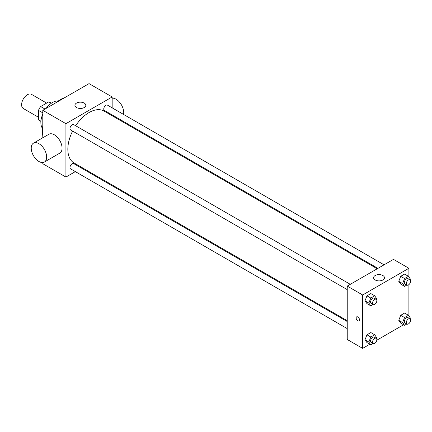 <?xml version="1.0" encoding="UTF-8"?>
<svg xmlns="http://www.w3.org/2000/svg" width="432" height="432" viewBox="0 0 432 432"><rect width="100%" height="100%" fill="white"/><g stroke="black" fill="none" stroke-linecap="round" stroke-linejoin="round"><path stroke-width="0.65" d="M46.634 103.091L31.466 94.338A8.176 4.72 120 0 0 25.169 96.53A8.176 4.72 120 0 0 21.6 104.755A8.176 4.72 120 0 0 23.296 108.497L38.459 117.256M45.004 109.042L40.667 106.542L48.778 101.855A10.552 6.091 120 0 1 49.999 102.292L51.462 103.135M40.927 121.154L38.459 119.729A10.552 6.091 120 0 0 39.447 120.566L40.91 121.414M38.459 119.729L38.459 110.36A10.552 6.091 120 0 1 40.667 106.542M42.795 112.865L38.459 110.36M51.246 103.28L48.778 101.855M42.46 128.396A16.351 9.439 -60 0 1 42.795 114.064M46.04 108.443A16.351 9.439 -60 0 1 58.288 100.991M42.795 135.713A25.888 14.947 -60 0 1 42.795 126.079M56.446 102.433A25.888 14.947 -60 0 1 64.789 97.616M75.341 171.623L65.918 177.066L42.795 163.717L42.795 162.524M42.795 137.781L42.795 110.317L89.041 83.619L112.163 96.968L112.163 107.849M82.188 167.67L81.464 168.086M347.236 289.624L70.627 129.924A3.062 1.766 -60 0 1 70.627 126.387A3.062 1.766 -60 0 1 73.694 124.616L350.298 284.315M347.236 328.601L70.627 168.901A3.062 1.766 -60 0 1 70.627 165.37A3.062 1.766 -60 0 1 73.694 163.598L347.236 321.527M112.163 114.923L112.163 115.754M65.918 177.066L65.918 123.665L112.163 96.968M377.93 268.364L104.387 110.435A3.062 1.766 -60 0 1 104.387 106.898A3.062 1.766 -60 0 1 107.449 105.127L384.059 264.827M347.236 320.695L74.05 162.972A29.975 17.307 -60 0 1 72.598 131.058M75.665 125.755A29.975 17.307 -60 0 1 104.026 111.056L377.212 268.78M33.491 143.149L48.908 134.249A10.897 6.291 60 0 1 59.805 140.546A10.897 6.291 60 0 1 59.805 153.128L44.393 162.032A10.897 6.291 -120 0 0 44.393 149.445A10.897 6.291 -120 0 0 33.491 143.149A10.897 6.291 -120 0 0 31.822 151.886A10.897 6.291 -120 0 0 38.939 161.492A10.897 6.291 -120 0 0 44.393 162.032M65.918 123.665L42.795 110.317M84.224 103.086A5.449 3.148 180 0 1 85.817 105.311A5.449 3.148 180 0 1 80.368 108.459A5.449 3.148 180 0 1 74.92 105.311A5.449 3.148 180 0 1 78.284 102.406A5.449 3.148 180 0 1 84.224 103.086M112.163 98.161A10.897 6.291 60 0 1 116.014 99.193A10.897 6.291 60 0 1 123.53 114.41M369.819 344.245L362.653 348.381L347.236 339.482L347.236 286.087L393.482 259.384L408.893 268.283L408.893 276.934M403.574 324.756L376.79 340.222M400.707 284.116L398.758 281.345L400.707 276.329L404.6 274.082L400.707 276.329L398.758 281.345L400.707 284.116L404.557 286.34L402.613 283.57L404.557 278.554L408.451 276.307L410.4 279.077L410.092 279.871M366.946 342.587L365.002 339.817L366.946 334.8L370.84 332.554L366.946 334.8L365.002 339.817L366.946 342.587L370.802 344.812L368.852 342.041L370.802 337.025L374.695 334.778L376.639 337.549L376.331 338.342M408.893 284.612L408.893 315.916M362.653 348.381L362.653 294.986L408.893 268.283M400.707 323.098L398.758 320.328L400.707 315.311L404.6 313.06L400.707 315.311L398.758 320.328L400.707 323.098L404.557 325.323L402.613 322.553L404.557 317.536L408.451 315.284L410.4 318.055L410.092 318.848M366.946 303.604L365.002 300.834L366.946 295.817L370.84 293.571L366.946 295.817L365.002 300.834L366.946 303.604L370.802 305.829L368.852 303.059L370.802 298.042L374.695 295.796L376.639 298.566L376.331 299.36M362.653 294.986L347.236 286.087M375.176 279.963A5.449 3.148 180 0 1 373.577 277.738A5.449 3.148 180 0 1 379.031 274.595A5.449 3.148 180 0 1 384.48 277.738A5.449 3.148 180 0 1 381.116 280.649A5.449 3.148 180 0 1 375.176 279.963M359.521 319.874A2.387 1.377 60 0 1 359.024 320.965A2.387 1.377 60 0 1 356.643 319.588A2.387 1.377 60 0 1 356.643 316.84A2.387 1.377 60 0 1 358.479 317.477A2.387 1.377 60 0 1 359.521 319.874M359.03 320.965A2.387 1.377 60 0 1 356.643 319.588A2.387 1.377 60 0 1 356.643 316.834M373.059 304.528L370.802 305.829M376.207 299.273L374.279 298.161A3.062 1.766 120 0 0 371.92 298.982A3.062 1.766 120 0 0 370.58 302.065A3.062 1.766 120 0 0 371.218 303.464L373.145 304.576A3.062 1.766 120 0 0 376.207 302.81A3.062 1.766 120 0 0 376.207 299.273A3.062 1.766 120 0 0 373.847 300.094A3.062 1.766 120 0 0 372.508 303.178A3.062 1.766 120 0 0 373.145 304.576M368.852 303.059L365.002 300.834M370.802 298.042L366.946 295.817M374.695 295.796L370.84 293.571M406.814 285.039L404.557 286.34M409.963 279.785L408.04 278.672A3.062 1.766 120 0 0 405.675 279.493A3.062 1.766 120 0 0 404.341 282.571A3.062 1.766 120 0 0 404.973 283.975L406.901 285.088A3.062 1.766 120 0 0 409.963 283.322A3.062 1.766 120 0 0 409.963 279.785A3.062 1.766 120 0 0 407.603 280.606A3.062 1.766 120 0 0 406.269 283.684A3.062 1.766 120 0 0 406.901 285.088M402.613 283.57L398.758 281.345M404.557 278.554L400.707 276.329M408.451 276.307L404.6 274.082M373.059 343.51L370.802 344.812M376.207 338.256L374.279 337.144A3.062 1.766 120 0 0 371.92 337.964A3.062 1.766 120 0 0 370.58 341.042A3.062 1.766 120 0 0 371.218 342.446L373.145 343.559A3.062 1.766 120 0 0 376.207 341.793A3.062 1.766 120 0 0 376.207 338.256A3.062 1.766 120 0 0 373.847 339.077A3.062 1.766 120 0 0 372.508 342.155A3.062 1.766 120 0 0 373.145 343.559M368.852 342.041L365.002 339.817M370.802 337.025L366.946 334.8M374.695 334.778L370.84 332.554M406.814 324.022L404.557 325.323M409.963 318.762L408.04 317.65A3.062 1.766 120 0 0 405.675 318.47A3.062 1.766 120 0 0 404.341 321.554A3.062 1.766 120 0 0 404.973 322.958L406.901 324.07A3.062 1.766 120 0 0 409.963 322.299A3.062 1.766 120 0 0 409.963 318.762A3.062 1.766 120 0 0 407.603 319.583A3.062 1.766 120 0 0 406.269 322.666A3.062 1.766 120 0 0 406.901 324.07M402.613 322.553L398.758 320.328M404.557 317.536L400.707 315.311M408.451 315.284L404.6 313.06M119.075 118.913L118.352 119.329"/></g></svg>
